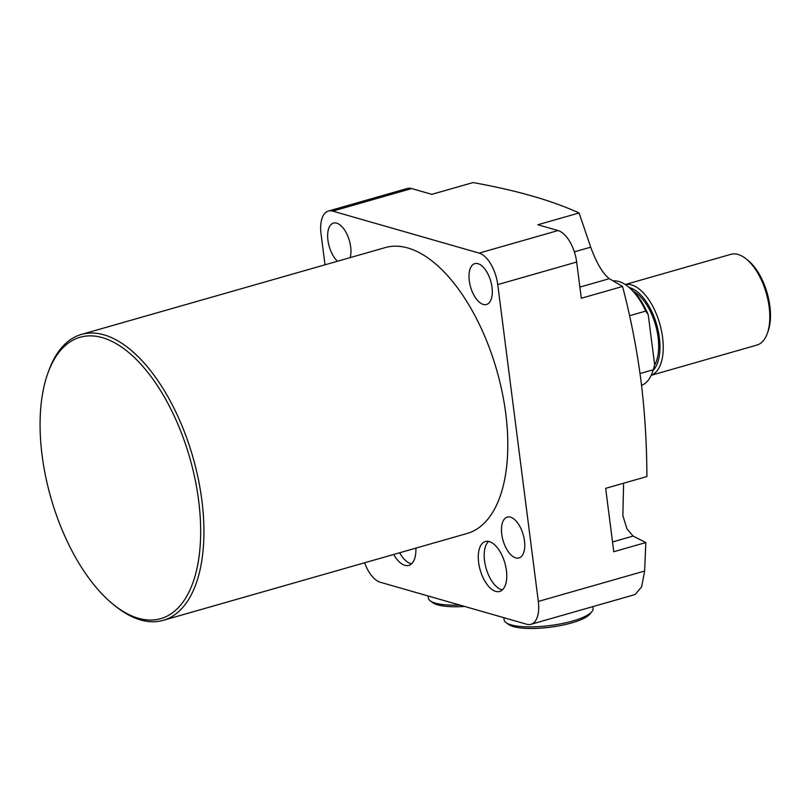 <?xml version="1.0" encoding="UTF-8"?>
<svg xmlns="http://www.w3.org/2000/svg" width="811" height="811" viewBox="0 0 811 811"><rect width="100%" height="100%" fill="white"/><g stroke="black" fill="none" stroke-linecap="round" stroke-linejoin="round"><path stroke-width="1.22" d="M42.121 455.498A146.325 72.27 -106 0 0 113.996 605.016A146.325 72.27 -106 0 0 198.614 500.387A146.325 72.27 -106 0 0 129.03 352.744A146.325 72.27 -106 0 0 47.798 373.425A146.325 72.27 -106 0 0 42.121 455.498M47.798 373.425L48.599 371.174A148.687 73.436 74 0 1 81.475 334.416A148.687 73.436 74 0 1 201.848 500.184A148.687 73.436 74 0 1 163.204 620.344A148.687 73.436 74 0 1 115.861 606.506L113.996 605.016M506.399 570.468A25.962 12.824 -106 0 0 485.383 541.525A25.962 12.824 -106 0 0 478.632 562.51A25.962 12.824 -106 0 0 499.657 591.452A25.962 12.824 -106 0 0 506.399 570.468M488.546 541.413A25.962 12.824 -106 0 0 484.552 560.817A25.962 12.824 -106 0 0 502.404 589.871M469.295 280.809A21.238 10.492 74 0 1 474.81 263.636A21.238 10.492 74 0 1 492.013 287.317A21.238 10.492 74 0 1 486.488 304.49A21.238 10.492 74 0 1 469.295 280.809M501.766 534.267A21.238 10.492 74 0 1 507.28 517.094A21.238 10.492 74 0 1 524.474 540.775A21.238 10.492 74 0 1 518.959 557.948A21.238 10.492 74 0 1 501.766 534.267M337.508 261.233A21.238 10.492 74 0 1 327.938 240.269A21.238 10.492 74 0 1 333.463 223.096A21.238 10.492 74 0 1 350.656 246.777A21.238 10.492 74 0 1 350.18 257.614M411.643 188.557L332.723 211.113A28.324 13.99 -106 0 0 328.414 211.042L407.345 188.476A28.324 13.99 74 0 1 411.643 188.557L431.837 194.346L473.077 182.566C516.404 190.352 551.744 200.479 579.084 212.969L537.855 224.748L558.049 230.547A28.324 13.99 74 0 1 576.672 262.044L581.305 298.255L622.544 286.465C630.553 316.929 636.665 348.031 640.862 379.751C644.796 411.42 646.803 443.688 646.894 476.564L605.655 488.344L613.775 551.713L645.83 542.549L644.644 571.035L641.623 586.87L635.125 594.544L530.962 624.308A28.324 13.99 -106 0 0 538.322 601.427L644.644 571.035M623.618 483.214L622.848 515.532L626.994 528.914L633.107 536.071L645.83 542.549M163.204 620.344L467.075 533.486A148.687 73.436 -106 0 0 505.719 413.326A148.687 73.436 -106 0 0 385.347 247.558L81.475 334.416M393.659 554.471A25.962 12.824 -106 0 0 408.785 565.389A25.962 12.824 -106 0 0 415.85 548.124M576.672 262.044L497.741 284.6L538.322 601.427M497.741 284.6A28.324 13.99 -106 0 0 479.119 253.103L558.049 230.547M332.723 211.113L479.119 253.103M328.414 211.042A28.324 13.99 -106 0 0 321.055 233.933L325.008 264.802M364.585 562.783A28.324 13.99 -106 0 0 380.258 582.247L526.663 624.237A28.324 13.99 -106 0 0 530.962 624.308M579.084 212.969L590.712 247.173C596.531 263.088 602.735 273.591 609.335 278.68L622.544 286.465M399.58 552.778A25.962 12.824 -106 0 0 411.532 563.807M627.866 286.415L629.741 287.905A51.924 25.648 74 0 1 648.242 314.769L645.728 311.1A54.286 26.814 -106 0 0 627.866 286.415A54.286 26.814 -106 0 0 618.834 281.508A54.286 26.814 -106 0 0 613.187 280.89M653.068 370.526A44.838 22.15 -106 0 0 656.788 325.099A44.838 22.15 -106 0 0 629.863 287.743A44.838 22.15 -106 0 0 629.366 287.611M625.301 284.56A47.2 23.316 74 0 1 631.546 284.914A47.2 23.316 74 0 1 661.239 329.651A47.2 23.316 74 0 1 651.223 375.26M651.203 375.3L756.866 345.101A47.2 23.316 -106 0 0 767.307 333.433A47.2 23.316 -106 0 0 745.948 258.729A47.2 23.316 -106 0 0 738.101 254.461A47.2 23.316 -106 0 0 730.924 254.33L625.261 284.529M641.562 385.367A54.286 26.814 -106 0 0 652.419 372.33A54.286 26.814 -106 0 0 653.24 369.765L640.041 373.536M648.242 314.769L654.67 364.97A51.924 25.648 74 0 1 653.23 370.08L652.419 372.33M629.569 315.722L645.728 311.1M633.644 291.453A42.486 20.985 74 0 1 655.541 324.968A42.486 20.985 74 0 1 654.659 365.001M745.948 258.729L747.823 260.209A44.838 22.15 74 0 1 768.108 331.182L767.307 333.433M653.24 369.765L654.67 364.97M591.878 611.676L589.891 614.069A42.486 10.878 172.7 0 1 571.613 622.929A42.486 10.878 172.7 0 1 508.619 624.48L506.094 622.666A44.838 11.476 -7.3 0 0 572.576 621.033A44.838 11.476 -7.3 0 0 591.878 611.676A44.838 11.476 -7.3 0 0 593.084 608.453L592.851 606.628M503.844 617.698L504.118 619.847A44.838 11.476 -7.3 0 0 506.094 622.666M428.127 595.973L428.401 598.133A44.838 11.476 -7.3 0 0 430.377 600.941A44.838 11.476 -7.3 0 0 459.776 605.057M464.632 606.446A42.486 10.878 172.7 0 1 432.902 602.755L430.377 600.941M612.528 541.951L633.107 536.071M579.875 287.094L609.335 278.68M574.36 251.856L590.712 247.173"/></g></svg>
